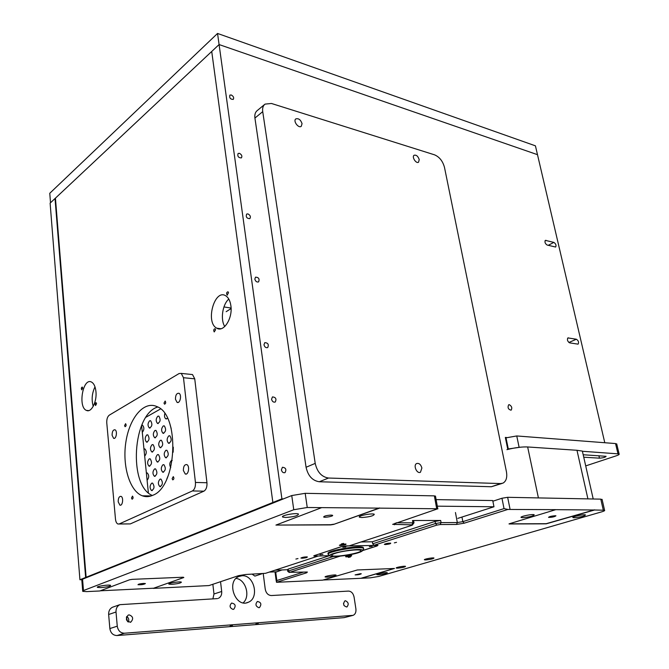 <?xml version="1.0" encoding="UTF-8"?>
<svg xmlns="http://www.w3.org/2000/svg" width="669" height="669" viewBox="0 0 669 669"><rect width="100%" height="100%" fill="white"/><g stroke="black" fill="none" stroke-linecap="round" stroke-linejoin="round"><path stroke-width="1" d="M553.865 242.395L545.377 240.372C544.516 242.069 545.11 243.633 547.158 245.055L555.63 247.037C556.474 245.364 555.889 243.817 553.865 242.395L548.22 245.331M576.369 339.233L567.922 337.92C566.927 339.785 567.504 341.433 569.67 342.871L578.091 344.15C579.07 342.311 578.501 340.672 576.369 339.233L568.876 342.486M231.248 94.973C233.498 96.286 234.167 97.766 233.255 99.413C230.353 99.33 229.224 97.9 229.868 95.115L231.248 94.973M239.41 153.31C241.752 154.631 242.412 156.161 241.392 157.909C238.398 157.8 237.294 156.329 238.089 153.485L239.41 153.31M247.89 213.888C250.315 215.201 250.967 216.789 249.83 218.646C246.744 218.504 245.682 216.982 246.627 214.08L247.89 213.888M509.293 404.678C511.793 406.192 512.395 408.04 511.099 410.206C508.239 409.428 507.42 407.622 508.657 404.787L509.293 404.678M271.555 399.251L272.459 396.909C275.795 397.235 276.715 398.941 275.243 402.019C273.47 402.504 272.241 401.584 271.555 399.251M254.822 279.107L255.533 277.15C258.711 277.334 259.731 278.914 258.602 281.883C256.829 282.385 255.566 281.465 254.822 279.107M281.39 469.855L282.427 467.263C285.83 467.698 286.692 469.479 285.002 472.623C283.238 473.083 282.034 472.163 281.39 469.855M263.971 344.794L264.782 342.628C268.052 342.888 269.022 344.527 267.709 347.562C265.928 348.056 264.681 347.136 263.971 344.794M283.422 498.882L281.908 498.865L219.089 44.555L55.435 198.141L86.117 577.272L87.497 577.222M217.55 33.45L49.765 193.282L50.518 202.757L219.089 44.555L217.55 33.45L535.426 145.834L537.491 154.673L219.089 44.555L537.491 154.673L604.784 442.736M86.117 577.272L272.868 502.478L211.722 51.471L272.868 502.478L274.374 502.503L272.868 502.478L281.908 498.865M506.625 437.518L505.329 437.417L507.796 449.434M55.477 198.618L55.025 198.526L85.64 577.464L87.02 577.414M231.073 308.049L223.939 306.946M269.264 572.087L276.289 571.803M55.025 198.526L50.116 203.133L79.929 579.755L81.727 579.68M79.929 579.755L85.64 577.464M228.798 299.076C222.484 304.412 220.26 319.581 224.759 326.539M94.998 386.874C91.954 393.163 91.36 399.661 93.225 406.351M146.018 417.197L160.552 408.951M148.744 496.515L148.677 495.905M148.367 492.819L141.602 425.509M228.539 292.754L227.084 295.012C226.264 293.248 226.582 292.169 228.037 291.776L228.539 292.754M96.553 403.65L95.583 405.531C94.873 404.193 95.031 403.231 96.077 402.654L96.553 403.65M230.88 305.7C232.887 318.277 223.63 332.761 216.748 328.178C205.09 322.508 214.523 288.356 225.779 295.823C228.464 297.546 230.161 300.841 230.88 305.7M215.61 329.717L214.222 331.933C213.378 330.227 213.662 329.148 215.075 328.696L215.61 329.717M82.697 387.995L81.76 389.851C81.083 388.538 81.25 387.602 82.254 387.042L82.697 387.995M95.951 391.658C97.047 401.726 91.327 412.949 86.502 410.423C77.713 407.379 82.847 377.5 91.402 382.007C93.877 383.312 95.391 386.523 95.951 391.658M436.113 499.618L492.735 500.554L493.973 506.776L437.3 506.165M457.83 518.375L493.973 506.776M302.053 123.665L301.259 126.324C298.433 128.624 292.779 120.821 295.874 118.881C298.633 118.17 300.69 119.768 302.053 123.665M421.888 468.016L420.458 472.239C416.896 474.262 412.915 465.131 416.662 463.525C419.095 462.973 420.843 464.47 421.888 468.016M419.229 159.598L418.551 162.207C416.11 164.047 411.485 156.747 414.136 155.241C416.344 154.756 418.033 156.212 419.229 159.598M315.216 463.391C317.206 472.071 321.638 476.947 328.521 478.034L500.705 483.578L503.021 483.11C506.241 481.203 507.378 477.39 506.425 471.678L444.484 167.384C442.778 161.129 439.466 156.947 434.549 154.832L271.438 103.469L265.041 104.113C263.051 105.685 262.273 108.194 262.725 111.648L315.216 463.391L306.067 467.263C308.016 475.868 312.423 480.693 319.289 481.755L491.347 486.748L501.976 483.461M264.598 104.481L257.272 110.552C255.274 112.133 254.488 114.633 254.922 118.062L306.067 467.263M131.492 498.037L132.504 496.097C133.39 497.51 133.256 498.556 132.102 499.216L131.492 498.037M163.989 403.106L165.168 401.04C166.021 402.587 165.812 403.633 164.549 404.185L163.989 403.106M124.568 425.635L125.613 423.669C126.408 425.099 126.24 426.111 125.095 426.697L124.568 425.635M172.134 478.678L173.279 476.621C174.233 478.159 174.065 479.247 172.778 479.882L172.134 478.678M118.196 501.8C118.196 498.154 119.124 496.339 120.98 496.356C123.824 497.176 122.67 506.358 119.876 505.12L118.196 501.8M175.454 399.251C175.487 395.086 176.649 393.096 178.932 393.28C182.068 394.568 180.103 404.059 177.059 402.353L175.454 399.251M183.381 470.533C183.365 466.435 184.502 464.453 186.768 464.595C190.08 465.741 188.474 475.559 185.238 473.97L183.381 470.533M112.091 435.26C112.124 431.555 113.078 429.732 114.951 429.782C117.677 430.719 116.23 439.625 113.579 438.287L112.091 435.26M191.008 374.406L192.513 374.565L194.746 378.838L206.955 482.742C207.198 486.915 206.177 489.725 203.903 491.171L130.33 523.902L119.057 524.011M152.365 495.486C128.097 485.803 132.646 414.027 157.733 407.02M195.44 482.441C195.674 486.656 194.654 489.482 192.388 490.946L119.233 523.944L117.953 524.019C116.615 523.426 115.796 521.803 115.486 519.169L106.764 422.833C106.63 419.17 107.466 416.611 109.281 415.156L179.108 373.536L181.266 373.402L183.473 377.709L195.44 482.441L206.955 482.742M152.883 495.252C149.287 496.9 145.775 497.084 142.33 495.804C129.452 491.021 122.034 465.181 125.981 441.381C129.719 417.498 144.111 400.572 156.872 406.576C180.137 414.487 177.143 486.48 152.883 495.252M514.361 448.029L507.779 449.359M378.52 574.755C383.705 574.236 386.64 573.576 387.318 572.764C386.381 572.087 375.434 574.069 376.898 574.646L378.52 574.755M327.091 577.138C332.485 576.611 335.487 575.934 336.081 575.089C335.044 574.353 323.629 576.377 325.209 577.013L327.091 577.138M574.186 517.731C580.6 517.137 584.363 516.2 585.484 514.929C584.137 514.026 571.033 516.819 572.999 517.58L574.186 517.731M522.631 517.681C529.38 517.087 533.235 516.108 534.213 514.762C532.7 513.759 519.06 516.644 521.218 517.505L522.631 517.681M348.424 557.419L350.481 556.934L348.424 557.419M346.651 556.867C350.238 556.516 351.927 556.081 351.702 555.563C348.967 555.588 346.91 555.964 345.547 556.7L346.651 556.867M425.827 559.928C430.602 559.46 433.32 558.832 433.98 558.03C433.069 557.394 423.109 559.276 424.497 559.819L425.827 559.928M397.687 568.157C402.312 567.705 404.929 567.103 405.548 566.359C404.686 565.74 394.978 567.529 396.299 568.056L397.687 568.157M385.394 544.549C389.166 544.173 390.93 543.705 390.696 543.136C387.844 543.169 385.72 543.571 384.332 544.357L385.394 544.549M394.325 542.868L396.516 542.333L394.325 542.868M362.498 550.629L377.015 545.996L377.977 545.319L374.038 545.26L436.882 525.09L440.219 524.546L456.492 524.463L464.186 523.191L507.863 509.444L555.747 509.661L509.034 523.869M509.05 523.969L546.205 523.835L594.574 509.995L604.567 510.246C605.06 510.589 604.09 511.124 601.665 511.852L378.704 576.461L370.2 577.849L361.411 578.275L394.467 568.474L357.321 569.971L322.592 580.157L276.464 582.298L306.703 572.773L307.355 572.028L289.71 572.313L340.111 556.14M374.038 545.26L372.7 543.788L435.494 523.526L441.063 522.606L457.328 522.556L462.831 521.644L504.033 508.607L507.863 509.444M313.828 555.814L340.747 546.816L349.402 545.795L412.079 525.232L413.994 522.849L396.349 522.765M361.043 541.982L372.365 541.765L372.7 543.788M313.861 556.031L318.11 556.014M289.71 572.313L288.439 570.983L333.497 556.441M287.762 571.293L287.528 569.587L288.18 569.102L288.439 570.983L287.779 571.46M276.464 582.298L276.832 580.533L303.467 572.095M323.094 580.006L361.411 578.275M394.392 568.458L361.385 578.15M492.869 501.215L501.959 498.246L507.646 497.31L600.787 499.141L602.159 499.71M594.574 509.995L555.747 509.661M594.54 509.845L546.172 523.693L509.076 523.835M276.255 581.219L275.084 572.447L282 569.946M82.563 579.195L83.474 590.551L293.758 509.736L307.247 507.503L305.189 493.321L291.751 495.553L82.563 579.195L81.827 580.048L82.697 590.961M305.189 493.321L434.365 495.863L435.519 496.365M372.365 541.765L435.101 521.394L440.679 520.474L412.505 520.515L413.609 520.658L413.994 522.849M285.671 517.471C293.95 516.878 298.215 515.732 298.466 514.051C296.066 512.504 279.642 515.715 282.836 517.095L285.671 517.471M100.827 587.616C107.14 587.073 110.41 586.328 110.636 585.367C109.189 584.346 95.366 586.47 97.482 587.399L100.827 587.616M341.349 543.939L343.59 543.387L341.349 543.939M295.882 559.058L297.989 558.556L295.882 559.058M302.154 558.239C305.884 557.879 307.589 557.428 307.272 556.892C304.42 556.892 302.304 557.277 300.908 558.046L302.154 558.239M340.58 545.511C344.51 545.135 346.299 544.65 345.957 544.056C342.988 544.064 340.789 544.482 339.375 545.302L340.58 545.511M171.816 584.33C177.845 583.786 181.031 583.059 181.374 582.139C180.053 581.202 167.049 583.309 168.998 584.146L171.816 584.33M361.854 517.538C369.639 516.936 373.779 515.841 374.28 514.26C372.181 512.914 356.711 516.042 359.554 517.237L361.854 517.538M307.247 507.503L321.689 507.629L275.937 525.073L330.62 524.906L333.672 524.404L379.574 508.131L437.777 508.774L392.661 524.354L412.773 524.856M83.474 590.551L82.73 591.371L86.652 591.613L99.798 590.978L129.577 579.789L132.261 579.346L183.273 577.222L183.833 577.514L153.176 588.386L183.833 577.514M318.076 556.073L265.534 573.316L245.548 574.504L238.599 575.649L209.021 585.567L153.176 588.386M288.18 569.102L329.508 555.68M274.959 570.222L287.545 569.729M360.29 573.718L361.293 573.785C359.955 574.537 357.89 574.914 355.097 574.897L360.29 573.718M555.195 515.724L555.939 515.816C554.467 516.853 552.009 517.371 548.538 517.38C549.149 516.619 551.365 516.067 555.195 515.724M437.869 508.85L437.66 508.147M379.574 508.131L321.689 507.629M100.258 590.802L153.159 588.243M333.672 524.404L379.549 507.947M333.639 524.228L330.595 524.73L275.937 525.073M331.013 515.088L332.476 515.289C334.199 516.042 324.983 517.865 323.671 517.028C323.888 516.083 326.338 515.439 331.013 515.088M143.643 583.427L145.407 583.544C143.935 584.48 141.46 584.873 137.99 584.723C138.149 584.171 140.038 583.744 143.643 583.427M320.008 554.785L322.901 554.45L320.008 554.785M328.462 553.832C323.227 551.415 359.353 544.742 363.225 547.426L363.451 548.329M342.837 547.275L345.764 546.941L342.837 547.275M369.321 546.673L372.165 546.33L369.321 546.673M314.898 555.337L314.154 555.981L315.417 556.098L330.018 555.663M377.667 545.235L376.798 545.996L362.523 550.562C362.372 551.147 361.009 551.866 358.433 552.694C351.3 555.053 336.173 557.085 331.598 556.29C319.966 554.668 363.284 546.598 362.523 550.545L363.359 549.391M377.692 545.377L346.341 545.929L340.981 546.807L314.907 555.404M328.68 554.735C322.859 552.402 359.412 545.578 363.359 548.279L363.76 548.839M335.169 553.338C332.175 554.342 331.13 555.111 332.025 555.655C335.345 557.821 365.048 552.318 360.482 550.361C358.567 549.006 342.294 550.905 335.169 553.338M252.246 574.228L254.822 576.068L255.633 575.858M345.413 600.754C348.524 602.251 349.017 604.333 346.877 607C343.406 606.064 342.737 604.015 344.895 600.871L345.413 600.754M242.019 575.75C254.136 574.546 259.731 598.136 248.224 602.292C235.58 608.397 225.846 581.445 238.858 576.486L242.019 575.75M258.853 607.703L259.488 607.552C261.805 604.258 261.111 602.234 257.389 601.464C255.106 604.191 255.6 606.273 258.853 607.703M233.055 609.409L233.74 609.25C236.149 605.855 235.429 603.789 231.574 603.062C229.208 605.855 229.701 607.979 233.055 609.409M129.142 614.878C133.156 616.433 133.7 618.858 130.781 622.137C126.065 621.518 125.195 619.176 128.164 615.12L129.142 614.878M217.525 598.596L119.81 604.676C117.142 606.114 115.879 608.556 116.013 612.001L117.259 626.184C118.062 630.725 120.47 633.075 124.476 633.225L353.182 615.329C355.331 614.259 356.234 612.118 355.9 608.89L354.077 597.057C353.224 593.294 351.359 591.304 348.499 591.087L271.355 595.544C268.127 595.318 266.086 593.202 265.242 589.188L263.235 573.751M220.544 581.696L221.698 591.48C221.932 594.766 220.837 597.041 218.42 598.312M126.382 617.261L127.612 621.61M236.048 578.426C245.707 579.379 250.716 596.347 243.182 602.828M113.504 606.883L112.451 607.251C109.791 608.673 108.529 611.098 108.646 614.51L109.858 628.567C110.644 633.075 113.036 635.399 117.025 635.542L344.125 617.646L352.446 615.522M212.884 598.914L213.98 593.98L221.698 591.48M212.859 584.271L213.98 593.98M343.481 603.463L344.025 605.562M126.709 616.484C128.724 617.855 129.251 619.711 128.289 622.053M230.069 626.017L232.444 625.523L230.069 626.017M255.893 623.993L258.242 623.5L255.893 623.993M506.935 449.66C514.963 447.62 521.87 446.725 527.649 446.959L576.979 450.287L582.356 451.09L582.607 452.211M587.917 498.89L576.979 450.287M583.184 454.753L606.097 456.317C605.42 457.278 603.204 457.897 599.457 458.165L583.736 457.203M585.71 465.9L616.291 455.806C618.624 455.012 619.553 454.385 619.093 453.925L582.398 451.274M616.801 444.275L615.547 443.564L516.752 435.954L505.438 437.952M520.75 447.16L507.712 449.041M151.696 483.16C149.613 485.753 149.572 488.219 151.57 490.561C154.405 488.997 154.748 486.514 152.591 483.11L151.696 483.16M160.016 479.146C157.901 481.747 157.851 484.239 159.874 486.614C162.776 485.067 163.136 482.558 160.936 479.088L160.016 479.146M168.429 475.082L166.807 478.979M149.22 458.867C147.18 461.443 147.121 463.876 149.045 466.176C151.871 464.687 152.239 462.229 150.157 458.809L149.22 458.867M157.458 454.636C155.384 457.22 155.317 459.678 157.265 462.011C160.159 460.531 160.543 458.056 158.428 454.577L157.458 454.636M165.862 450.321C163.746 452.921 163.679 455.405 165.661 457.755C168.605 456.291 169.014 453.791 166.865 450.262L165.862 450.321M173.313 447.193L173.146 452.211M146.787 434.917C144.78 437.459 144.696 439.868 146.553 442.134C149.363 440.695 149.764 438.27 147.757 434.842L146.787 434.917M154.94 430.476C152.9 433.035 152.816 435.469 154.698 437.752C157.566 436.339 157.984 433.888 155.944 430.401L154.94 430.476M163.253 425.944C161.179 428.528 161.095 430.97 163.002 433.286C165.937 431.881 166.372 429.414 164.306 425.877L163.253 425.944M170.085 424.69L171.189 428.561M147.105 480.275C149.162 477.716 149.212 475.274 147.272 472.95L146.377 473M154.572 468.919C152.49 471.511 152.44 473.97 154.414 476.311C157.274 474.789 157.641 472.306 155.501 468.86L154.572 468.919M162.935 464.754C160.819 467.355 160.761 469.847 162.759 472.205C165.686 470.7 166.071 468.2 163.897 464.696L162.935 464.754M172.251 460.381L171.465 460.498C169.516 462.547 169.282 464.93 170.754 467.656M144.68 456.158C146.695 453.615 146.77 451.207 144.897 448.924L143.96 448.983M152.072 444.693C150.032 447.26 149.965 449.693 151.863 451.985C154.715 450.53 155.108 448.079 153.05 444.626L152.072 444.693M160.351 440.311C158.277 442.895 158.202 445.345 160.134 447.67C163.044 446.231 163.453 443.756 161.363 440.244L160.351 440.311M168.797 435.845C166.69 438.446 166.606 440.913 168.563 443.263C171.54 441.841 171.966 439.349 169.842 435.778L168.797 435.845M142.288 432.366C144.27 429.849 144.362 427.466 142.556 425.225L141.719 425.225M149.613 420.801C147.606 423.343 147.523 425.752 149.354 428.001C152.189 426.605 152.616 424.179 150.625 420.726L149.613 420.801M157.809 416.21C155.768 418.777 155.676 421.194 157.533 423.477C160.426 422.097 160.869 419.647 158.854 416.135L157.809 416.21M164.775 413.634C164.223 416.185 164.591 417.924 165.879 418.861L167.518 418.309M546.063 240.313L544.984 240.882M568.508 337.845L567.58 338.246M226.164 311.687L231.089 308.568M319.289 481.755L328.521 478.034M491.347 486.748L500.705 483.578M254.922 118.062L262.725 111.648M192.388 490.946L203.903 491.171M119.233 523.944L130.33 523.902M183.473 377.709L194.746 378.838M461.961 517.045L462.831 521.644L464.186 523.191M455.455 512.521L457.328 522.556L456.492 524.463M440.219 524.546L441.063 522.606L440.679 520.474M436.882 525.09L435.494 523.526L435.101 521.394M305.967 571.995L306.703 572.773M603.287 510.071L600.787 499.141M510.062 509.26L507.646 497.31M504.033 508.607L501.959 498.246M412.037 524.688L412.89 522.706L412.505 520.515M276.832 580.533L275.695 572.003M436.681 508.624L434.365 495.863M291.751 495.553L293.758 509.736M395.136 523.175L394.459 524.78M117.025 635.542L124.476 633.225M117.259 626.184L109.858 628.567M108.646 614.51L116.013 612.001M344.125 617.646L352.237 615.547M538.411 497.912L527.649 446.959M599.457 458.165L598.897 455.748M615.547 443.564L617.939 453.657M519.06 447.043L516.752 435.954M505.998 437.743L508.273 448.84M88.776 410.59L86.502 410.423M220.904 328.755L216.748 328.178M227.51 295.079L227.084 295.012M119.876 505.12L120.663 505.128M177.059 402.353L178.096 402.437M185.238 473.97L186.308 474.012M113.579 438.287L114.34 438.329M181.266 373.402L192.513 374.565M142.33 495.804L151.169 495.938M289.292 572.513L288.013 571.527M604.567 510.246L602.075 499.342M437.777 508.774L435.46 496.038M282.736 516.376L282.836 517.095M359.462 516.652L359.554 517.237M363.359 548.279L363.225 547.426M331.908 554.86L332.025 555.655M248.224 602.292L246.476 602.828M259.07 607.678L259.488 607.552M233.305 609.384L233.74 609.25M130.781 622.137L130.196 622.321M112.451 607.251L119.81 604.676M261.796 573.826L255.073 576.042M593.211 498.999L582.356 451.09M616.709 443.848L619.093 453.925M166.648 418.911L165.879 418.861M158.277 423.527L157.533 423.477M150.065 428.051L149.354 428.001M169.341 443.304L168.563 443.263M160.878 447.703L160.134 447.67M152.582 452.018L151.863 451.985M163.52 472.23L162.759 472.205M155.141 476.328L154.414 476.311M163.763 433.328L163.002 433.286M155.425 437.794L154.698 437.752M147.255 442.167L146.553 442.134M166.422 457.788L165.661 457.755M158.001 462.036L157.265 462.011M149.756 466.201L149.045 466.176M160.619 486.631L159.874 486.614M152.281 490.578L151.57 490.561"/></g></svg>
